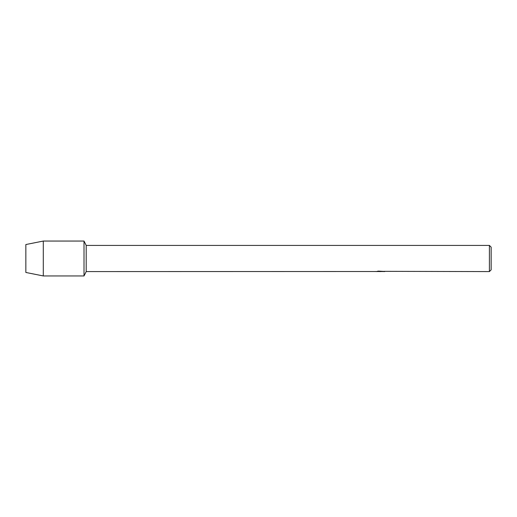 <?xml version="1.0" encoding="UTF-8"?>
<svg xmlns="http://www.w3.org/2000/svg" width="517" height="517" viewBox="0 0 517 517"><rect width="100%" height="100%" fill="white"/><g stroke="black" fill="none" stroke-linecap="round" stroke-linejoin="round"><path stroke-width="0.78" d="M376.428 271.509L86.197 271.587L84.013 275.949L43.299 275.949L25.85 272.459L25.85 244.541L43.299 241.051L84.013 241.051L86.197 245.413L489.405 245.413L491.15 247.158L491.15 269.842L489.405 271.587L383.982 271.341M86.197 271.587L86.197 245.413M84.013 275.949L84.013 241.051L84.013 275.949M380.783 271.528L379.187 271.528M380.35 271.587L379.795 271.587M489.405 271.587L489.405 245.413M376.428 271.567L380.822 271.386L377.055 271.386L378.282 271.108L384.273 271.419M384.764 271.47C380.842 271.496 380.842 271.522 384.764 271.554M377.785 271.528L380.531 271.503M381.598 271.528L380.441 271.528M377.287 271.328L380.822 271.386M43.299 275.949L43.299 241.051M25.85 272.459L25.85 244.541"/></g></svg>
